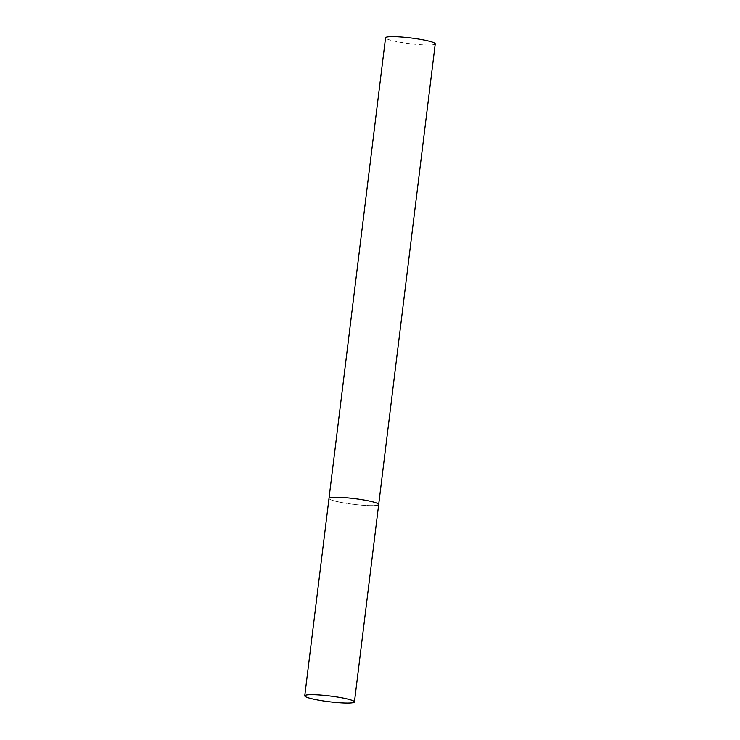 <?xml version="1.0" encoding="UTF-8"?>
<svg xmlns="http://www.w3.org/2000/svg" width="740" height="740" viewBox="0 0 740 740"><rect width="100%" height="100%" fill="white"/><g stroke="black" fill="none" stroke-linecap="round" stroke-linejoin="round"><path stroke-width="0.56" stroke-dasharray="3.7 2.78" d="M377.261 505.272A25.03 2.905 7 0 1 349.456 503.81A25.03 2.905 7 0 1 328.995 498.409A25.03 2.905 -173 0 0 345.543 503.209A25.03 2.905 -173 0 0 378.686 504.513M435.25 43.864A25.03 2.905 7 0 1 433.825 44.622A25.03 2.905 7 0 1 406.019 43.16A25.03 2.905 7 0 1 385.559 37.759"/><path stroke-width="1.11" d="M362.138 499.713A25.03 2.905 -173 0 0 328.995 498.409A25.03 2.905 7 0 1 330.419 497.65A25.03 2.905 7 0 1 358.225 499.121A25.03 2.905 7 0 1 378.686 504.513A25.03 2.905 -173 0 0 362.138 499.713M337.893 697.135A25.03 2.905 -173 0 0 304.75 695.831A25.03 2.905 -173 0 0 321.299 700.632A25.03 2.905 -173 0 0 354.442 701.936A25.03 2.905 -173 0 0 337.893 697.135M304.75 695.831L385.559 37.759A25.03 2.905 7 0 1 386.983 37A25.03 2.905 7 0 1 414.779 38.471A25.03 2.905 7 0 1 435.25 43.864L378.686 504.513A25.03 2.905 7 0 1 377.261 505.272M378.686 504.513L354.442 701.936"/></g></svg>
